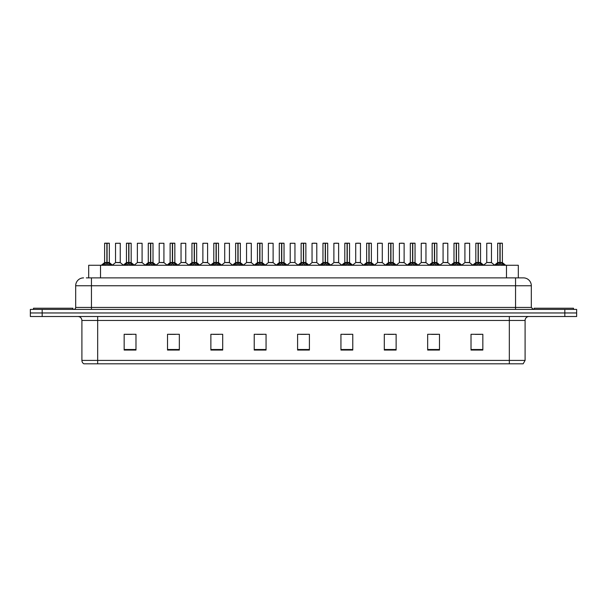 <?xml version="1.0" encoding="UTF-8"?>
<svg xmlns="http://www.w3.org/2000/svg" width="607" height="607" viewBox="0 0 607 607"><rect width="100%" height="100%" fill="white"/><g stroke="black" fill="none" stroke-linecap="round" stroke-linejoin="round"><path stroke-width="0.91" d="M88.69 277.877L88.69 265.267L518.31 265.267L518.31 277.877M525.093 360.414L523.166 363.805L509.326 363.805L509.326 360.414L525.093 360.414L525.093 320.45A3.938 3.938 0 0 1 529.038 316.505M509.326 363.805L83.834 363.805A3.938 3.938 0 0 1 81.907 360.414L81.907 320.45C81.672 318.053 80.359 316.74 77.962 316.505M576.65 316.505L576.65 312.962L30.35 312.962L30.35 316.505L42.171 316.505L42.171 312.962L30.35 312.962L30.35 309.411L42.171 309.411L42.171 312.962L576.65 312.962L576.65 316.505L42.171 316.505M482.838 350.049L482.838 334.282L471.017 334.282L471.017 350.049L482.838 350.049M439.483 350.049L439.483 334.282L427.662 334.282L427.662 350.049L439.483 350.049M396.128 350.049L396.128 334.282L384.299 334.282L384.299 350.049L396.128 350.049M352.773 350.049L352.773 334.282L340.944 334.282L340.944 350.049L352.773 350.049M135.983 350.049L135.983 334.282L124.162 334.282L124.162 350.049L135.983 350.049M179.338 350.049L179.338 334.282L167.517 334.282L167.517 350.049L179.338 350.049M222.701 350.049L222.701 334.282L210.872 334.282L210.872 350.049L222.701 350.049M266.056 350.049L266.056 334.282L254.227 334.282L254.227 350.049L266.056 350.049M309.411 350.049L309.411 334.282L297.589 334.282L297.589 350.049L309.411 350.049M387.888 334.366L393.799 334.366M431.562 334.366L437.472 334.366M475.235 334.366L481.146 334.366M256.875 334.366L262.785 334.366M213.201 334.366L219.112 334.366M169.528 334.366L175.438 334.366M125.854 334.366L131.765 334.366M344.215 334.366L350.125 334.366M300.541 334.366L306.459 334.366M86.505 277.877L523.439 277.877A7.883 7.883 0 0 1 531.322 285.76L531.322 307.438L533.295 309.411M86.323 277.877L91.445 277.877L91.445 285.76L75.678 285.76L75.678 307.438A1.973 1.973 0 0 1 73.705 309.411M83.561 277.877A7.883 7.883 0 0 0 75.678 285.76M576.65 309.411L576.65 312.962L576.65 309.411L42.171 309.411M531.322 285.76L515.555 285.76L515.555 277.877L523.439 277.877M102.856 265.358L104.29 263.848L106.87 262.512L106.87 263.916L107.075 262.118L107.075 262.505L104.609 262.512L106.87 262.505L106.87 243.27L104.609 243.27L106.87 243.27M107.075 243.27L109.336 243.27L107.075 243.27L107.075 262.543L109.662 263.848L111.096 265.358M109.26 243.195L104.685 243.195M109.336 243.27L109.336 262.505L107.075 262.505M104.609 243.27L104.609 262.505M107.075 243.195L107.075 263.916L107.075 262.512L109.336 262.505M109.662 263.848L109.662 265.267L107.075 263.916M106.87 263.916L104.29 265.274L104.29 263.848M106.878 243.195L106.87 262.505M106.938 243.195L106.187 243.195M120.254 243.27L115.527 243.27L115.527 262.505L120.254 262.505L120.254 243.27L115.527 243.27M118.486 262.505L117.993 262.505M117.788 262.505L117.295 262.505M72.916 309.411L72.916 308.227L33.506 308.227L33.506 309.411M124.693 265.358L126.127 263.848L128.707 262.512L128.707 263.916L128.912 262.118L128.912 262.505L126.446 262.512L128.707 262.505L128.707 243.27L126.446 243.27L128.707 243.27M128.912 243.27L131.173 243.27L128.912 243.27L128.912 262.543L131.499 263.848L132.933 265.358M131.097 243.195L126.522 243.195M131.173 243.27L131.173 262.505L128.912 262.505M126.446 243.27L126.446 262.505M128.912 243.195L128.912 263.916L128.912 262.512L131.173 262.505M131.499 263.848L131.499 265.267L128.912 263.916M128.707 263.916L126.127 265.274L126.127 263.848M128.707 243.195L128.707 262.505M128.775 243.195L128.024 243.195M146.53 265.358L147.964 263.848L150.544 262.512L150.544 263.916L150.748 262.118L150.748 262.505L148.283 262.512L150.544 262.505L150.544 243.27L148.283 243.27L150.544 243.27M150.748 243.27L153.01 243.27L150.748 243.27L150.748 262.543L153.336 263.848L154.77 265.358M152.934 243.195L148.358 243.195M153.01 243.27L153.01 262.505L150.748 262.505M148.283 243.27L148.283 262.505M150.748 243.195L150.748 263.916L150.748 262.512L153.01 262.505M153.336 263.848L153.336 265.267L150.748 263.916M150.544 263.916L147.964 265.274L147.964 263.848M150.544 243.195L150.544 262.505M150.612 243.195L149.861 243.195M168.359 265.358L169.793 263.848L172.38 262.512L172.38 263.916L172.585 262.118L172.585 262.505L170.119 262.512L172.38 262.505L172.38 243.27L170.119 243.27L172.38 243.27M172.585 243.27L174.846 243.27L172.585 243.27L172.585 262.543L175.173 263.848L176.599 265.358M174.77 243.195L170.195 243.195M174.846 243.27L174.846 262.505L172.585 262.505M170.119 243.27L170.119 262.505M172.585 243.195L172.585 263.916L172.585 262.512L174.846 262.505M175.173 263.848L175.173 265.267L172.585 263.916M172.38 263.916L169.793 265.274L169.793 263.848M172.38 243.195L172.38 262.505M172.449 243.195L171.698 243.195M190.196 265.358L191.63 263.848L194.217 262.512L194.217 263.916L194.422 262.118L194.422 262.505L191.956 262.512L194.217 262.505L194.217 243.27L191.956 243.27L194.217 243.27M194.422 243.27L196.683 243.27L194.422 243.27L194.422 262.543L197.002 263.848L198.436 265.358M196.607 243.195L192.032 243.195M196.683 243.27L196.683 262.505L194.422 262.505M191.956 243.27L191.956 262.505M194.422 243.195L194.422 263.916L194.422 262.512L196.683 262.505M197.002 263.848L197.002 265.267L194.422 263.916M194.217 263.916L191.63 265.274L191.63 263.848M194.217 243.195L194.217 262.505M194.286 243.195L193.527 243.195M142.091 243.27L137.364 243.27L137.364 262.505L142.091 262.505L142.091 243.27L137.364 243.27M140.323 262.505L139.83 262.505M139.625 262.505L139.132 262.505M163.928 243.27L159.201 243.27L159.201 262.505L163.928 262.505L163.928 243.27L159.201 243.27M162.16 262.505L161.667 262.505M161.462 262.505L160.969 262.505M185.765 243.27L181.038 243.27L181.038 262.505L185.765 262.505L185.765 243.27L181.038 243.27M183.997 262.505L183.504 262.505M183.299 262.505L182.806 262.505M573.494 309.411L573.494 308.227L534.084 308.227L534.084 309.411M212.033 265.358L213.467 263.848L216.054 262.512L216.054 263.916L216.259 262.118L216.259 262.505L213.793 262.512L216.054 262.505L216.054 243.27L213.793 243.27L216.054 243.27M216.259 243.27L218.52 243.27L216.259 243.27L216.259 262.543L218.839 263.848L220.273 265.358M218.444 243.195L213.869 243.195M218.52 243.27L218.52 262.505L216.259 262.505M213.793 243.27L213.793 262.505M216.251 243.195L216.259 263.916L216.259 262.512L218.52 262.505M218.839 263.848L218.839 265.267L216.259 263.916M216.054 263.916L213.467 265.274L213.467 263.848M216.054 243.195L216.054 262.505M216.122 243.195L215.364 243.195M233.87 265.358L235.304 263.848L237.891 262.512L237.891 263.916L238.096 262.118L238.096 262.505L235.63 262.512L237.891 262.505L237.891 243.27L235.63 243.27L237.891 243.27M238.096 243.27L240.357 243.27L238.096 243.27L238.096 262.543L240.675 263.848L242.11 265.358M240.281 243.195L235.706 243.195M240.357 243.27L240.357 262.505L238.096 262.505M235.63 243.27L235.63 262.505M238.088 243.195L238.096 263.916L238.096 262.512L240.357 262.505M240.675 263.848L240.675 265.267L238.096 263.916M237.891 263.916L235.304 265.274L235.304 263.848M237.891 243.195L237.891 262.505M237.959 243.195L237.2 243.195M255.706 265.358L257.14 263.848L259.728 262.512L259.728 263.916L259.933 262.118L259.933 262.505L257.467 262.505M259.933 243.27L262.194 243.27L259.933 243.27L259.933 262.543L262.512 263.848L263.946 265.358M257.459 243.27L259.728 243.195L259.728 262.505L257.459 262.505L257.459 243.27L259.728 243.27M262.11 243.195L257.543 243.195M262.194 243.27L262.194 262.505L259.933 262.505M259.925 243.195L259.933 263.916L259.933 262.512L262.194 262.505M262.512 263.848L262.512 265.267L259.933 263.916M259.728 263.916L257.14 265.274L257.14 263.848M259.728 243.195L259.728 262.505M259.796 243.195L259.037 243.195M207.602 243.27L202.875 243.27L202.875 262.505L207.602 262.505L207.602 243.27L202.875 243.27M205.834 262.505L205.341 262.505M205.136 262.505L204.642 262.505M229.438 243.27L224.711 243.27L224.711 262.505L229.438 262.505L229.438 243.27L224.711 243.27M227.671 262.505L227.177 262.505M226.972 262.505L226.479 262.505M251.275 243.27L246.548 243.27L246.548 262.505L251.275 262.505L251.275 243.27L246.548 243.27M249.507 262.505L249.014 262.505M248.809 262.505L248.316 262.505M277.543 265.358L278.977 263.848L281.557 262.512L281.557 263.916L281.769 262.118L281.769 262.505L279.303 262.512L281.557 262.505L281.557 243.27L279.296 243.27L281.557 243.27M281.769 243.27L284.03 243.27L281.769 243.27L281.769 262.543L284.349 263.848L285.783 265.358M283.947 243.195L279.379 243.195M284.03 243.27L284.03 262.505L281.769 262.505M279.296 243.27L279.296 262.505M281.762 243.195L281.769 263.916L281.769 262.512L284.03 262.505M284.349 263.848L284.349 265.267L281.769 263.916M281.557 263.916L278.977 265.274L278.977 263.848M281.565 243.195L281.557 262.505M281.633 243.195L280.874 243.195M299.38 265.358L300.814 263.848L303.394 262.512L303.394 263.916L303.606 262.118L303.606 262.505L301.133 262.512L303.394 262.505L303.394 243.27L301.133 243.27L303.394 243.27M303.606 243.27L305.867 243.27L303.606 243.27L303.606 262.543L306.186 263.848L307.62 265.358M305.784 243.195L301.216 243.195M305.867 243.27L305.867 262.505L303.606 262.505M301.133 243.27L301.133 262.505M303.599 243.195L303.606 263.916L303.606 262.512L305.867 262.505M306.186 263.848L306.186 265.267L303.606 263.916M303.394 263.916L300.814 265.274L300.814 263.848M303.401 243.195L303.394 262.505M303.462 243.195L302.711 243.195M321.217 265.358L322.651 263.848L325.231 262.512L325.231 263.916L325.443 262.118L325.443 262.505L322.97 262.512L325.231 262.505L325.231 243.27L322.97 243.27L325.231 243.27M325.443 243.27L327.704 243.27L325.443 243.27L325.443 262.543L328.023 263.848L329.457 265.358M327.621 243.195L323.053 243.195M327.704 243.27L327.704 262.505L325.443 262.505M322.97 243.27L322.97 262.505M325.435 243.195L325.443 263.916L325.443 262.512L327.697 262.505M328.023 263.848L328.023 265.267L325.443 263.916M325.231 263.916L322.651 265.274L322.651 263.848M325.238 243.195L325.231 262.505M325.299 243.195L324.548 243.195M343.054 265.358L344.488 263.848L347.067 262.512L347.067 263.916L347.272 262.118L347.272 262.505L344.806 262.512L347.067 262.505L347.067 243.27L344.806 243.27L347.067 243.27M347.272 243.27L349.541 243.27L347.272 243.27L347.272 262.543L349.86 263.848L351.294 265.358M349.457 243.195L344.89 243.195M349.541 243.27L349.541 262.505L347.272 262.505M344.806 243.27L344.806 262.505M347.272 243.195L347.272 263.916L347.272 262.512L349.533 262.505M349.86 263.848L349.86 265.267L347.272 263.916M347.067 263.916L344.488 265.274L344.488 263.848M347.075 243.195L347.067 262.505M347.136 243.195L346.385 243.195M364.89 265.358L366.325 263.848L368.904 262.512L368.904 263.916L369.109 262.118L369.109 262.505L366.643 262.512L368.904 262.505L368.904 243.27L366.643 243.27L368.904 243.27M369.109 243.27L371.37 243.27L369.109 243.27L369.109 262.543L371.696 263.848L373.13 265.358M371.294 243.195L366.719 243.195M371.37 243.27L371.37 262.505L369.109 262.505M366.643 243.27L366.643 262.505M369.109 243.195L369.109 263.916L369.109 262.512L371.37 262.505M371.696 263.848L371.696 265.267L369.109 263.916M368.904 263.916L366.325 265.274L366.325 263.848M368.912 243.195L368.904 262.505M368.973 243.195L368.221 243.195M273.112 243.27L268.377 243.27L268.377 262.505L273.112 262.505L273.112 243.27L268.377 243.27M271.344 262.505L270.851 262.505M270.646 262.505L270.145 262.505M294.949 243.27L290.214 243.27L290.214 262.505L294.949 262.505L294.949 243.27L290.214 243.27M293.181 262.505L292.688 262.505M292.475 262.505L291.982 262.505M316.786 243.27L312.051 243.27L312.051 262.505L316.786 262.505L316.786 243.27L312.051 243.27M315.208 243.195L313.629 243.195M315.018 262.505L314.525 262.505M314.312 262.505L313.819 262.505M338.623 243.27L333.888 243.27L333.888 262.505L338.623 262.505L338.623 243.27L333.888 243.27M337.044 243.195L335.466 243.195M336.855 262.505L336.354 262.505M336.149 262.505L335.656 262.505M360.452 243.27L355.725 243.27L355.725 262.505L360.452 262.505L360.452 243.27L355.725 243.27M358.881 243.195L357.303 243.195M358.684 262.505L358.191 262.505M357.986 262.505L357.493 262.505M386.727 265.358L388.161 263.848L390.741 262.512L390.741 263.916L390.946 262.118L390.946 262.505L388.48 262.512L390.741 262.505L390.741 243.27L388.48 243.27L390.741 243.27M390.946 243.27L393.207 243.27L390.946 243.27L390.946 262.543L393.533 263.848L394.967 265.358M393.131 243.195L388.556 243.195M393.207 243.27L393.207 262.505L390.946 262.505M388.48 243.27L388.48 262.505M390.946 243.195L390.946 263.916L390.946 262.512L393.207 262.505M393.533 263.848L393.533 265.267L390.946 263.916M390.741 263.916L388.161 265.274L388.161 263.848M390.749 243.195L390.741 262.505M390.809 243.195L390.058 243.195M408.564 265.358L409.998 263.848L412.578 262.512L412.578 263.916L412.783 262.118L412.783 262.505L410.317 262.512L412.578 262.505L412.578 243.27L410.317 243.27L412.578 243.27M412.783 243.27L415.044 243.27L412.783 243.27L412.783 262.543L415.37 263.848L416.804 265.358M414.968 243.195L410.393 243.195M415.044 243.27L415.044 262.505L412.783 262.505M410.317 243.27L410.317 262.505M412.783 243.195L412.783 263.916L412.783 262.512L415.044 262.505M415.37 263.848L415.37 265.267L412.783 263.916M412.578 263.916L409.998 265.274L409.998 263.848M412.578 243.195L412.578 262.505M412.646 243.195L411.895 243.195M430.401 265.358L431.827 263.848L434.415 262.512L434.415 263.916L434.62 262.118L434.62 262.505L432.154 262.512L434.415 262.505L434.415 243.27L432.154 243.27L434.415 243.27M434.62 243.27L436.881 243.27L434.62 243.27L434.62 262.543L437.207 263.848L438.641 265.358M436.805 243.195L432.23 243.195M436.881 243.27L436.881 262.505L434.62 262.505M432.154 243.27L432.154 262.505M434.62 243.195L434.62 263.916L434.62 262.512L436.881 262.505M437.207 263.848L437.207 265.267L434.62 263.916M434.415 263.916L431.827 265.274L431.827 263.848M434.415 243.195L434.415 262.505M434.483 243.195L433.732 243.195M452.23 265.358L453.664 263.848L456.252 262.512L456.252 263.916L456.456 262.118L456.456 262.505L453.99 262.512L456.252 262.505L456.252 243.27L453.99 243.27L456.252 243.27M456.456 243.27L458.717 243.27L456.456 243.27L456.456 262.543L459.036 263.848L460.47 265.358M458.642 243.195L454.066 243.195M458.717 243.27L458.717 262.505L456.456 262.505M453.99 243.27L453.99 262.505M456.456 243.195L456.456 263.916L456.456 262.512L458.717 262.505M459.036 263.848L459.036 265.267L456.456 263.916M456.252 263.916L453.664 265.274L453.664 263.848M456.252 243.195L456.252 262.505M456.32 243.195L455.569 243.195M474.067 265.358L475.501 263.848L478.088 262.512L478.088 263.916L478.293 262.118L478.293 262.505L475.827 262.512L478.088 262.505L478.088 243.27L475.827 243.27L478.088 243.27M478.293 243.27L480.554 243.27L478.293 243.27L478.293 262.543L480.873 263.848L482.307 265.358M480.478 243.195L475.903 243.195M480.554 243.27L480.554 262.505L478.293 262.505M475.827 243.27L475.827 262.505M478.293 243.195L478.293 263.916L478.293 262.512L480.554 262.505M480.873 263.848L480.873 265.267L478.293 263.916M478.088 263.916L475.501 265.274L475.501 263.848M478.088 243.195L478.088 262.505M478.157 243.195L477.398 243.195M495.904 265.358L497.338 263.848L499.925 262.512L499.925 263.916L500.13 262.118L500.13 262.505L497.664 262.512L499.925 262.505L499.925 243.27L497.664 243.27L499.925 243.27M500.13 243.27L502.391 243.27L500.13 243.27L500.13 262.543L502.71 263.848L504.144 265.358M502.315 243.195L497.74 243.195M502.391 243.27L502.391 262.505L500.13 262.505M497.664 243.27L497.664 262.505M500.122 243.195L500.13 263.916L500.13 262.512L502.391 262.505M502.71 263.848L502.71 265.267L500.13 263.916M499.925 263.916L497.338 265.274L497.338 263.848M499.925 243.195L499.925 262.505M499.993 243.195L499.235 243.195M382.289 243.27L377.562 243.27L377.562 262.505L382.289 262.505L382.289 243.27L377.562 243.27M380.718 243.195L379.14 243.195M380.521 262.505L380.028 262.505M379.823 262.505L379.329 262.505M404.125 243.27L399.398 243.27L399.398 262.505L404.125 262.505L404.125 243.27L399.398 243.27M402.555 243.195L400.977 243.195M402.358 262.505L401.864 262.505M401.659 262.505L401.166 262.505M425.962 243.27L421.235 243.27L421.235 262.505L425.962 262.505L425.962 243.27L421.235 243.27M424.384 243.195L422.813 243.195M424.194 262.505L423.701 262.505M423.496 262.505L423.003 262.505M447.799 243.27L443.072 243.27L443.072 262.505L447.799 262.505L447.799 243.27L443.072 243.27M446.221 243.195L444.65 243.195M446.031 262.505L445.538 262.505M445.333 262.505L444.84 262.505M469.636 243.27L464.909 243.27L464.909 262.505L469.636 262.505L469.636 243.27L464.909 243.27M468.058 243.195L466.487 243.195M467.868 262.505L467.375 262.505M467.17 262.505L466.677 262.505M491.473 243.27L486.746 243.27L486.746 262.505L491.473 262.505L491.473 243.27L486.746 243.27M489.895 243.195L488.316 243.195M489.705 262.505L489.212 262.505M489.007 262.505L488.514 262.505M100.519 277.877L100.519 265.267M506.481 277.877L506.481 265.267M509.326 316.505L509.326 320.45L81.907 320.45M525.093 320.45L509.326 320.45L509.326 360.414L97.674 360.414L97.674 363.805M81.907 360.414L97.674 360.414L97.674 316.505M564.829 316.505L564.829 309.411M309.411 349.503L297.589 349.503M266.056 349.503L254.227 349.503M222.701 349.503L210.872 349.503M179.338 349.503L167.517 349.503M135.983 349.503L124.162 349.503M352.773 349.503L340.944 349.503M396.128 349.503L384.299 349.503M439.483 349.503L427.662 349.503M482.838 349.503L471.017 349.503M91.445 309.411L91.445 307.438L531.322 307.438M75.678 307.438L91.445 307.438L91.445 285.76L515.555 285.76L515.555 309.411M106.612 262.664L104.609 262.512M109.336 262.512L107.34 262.664M110.072 264.204L110.072 265.267M103.873 264.204L103.873 265.267M115.527 262.512L120.33 262.664L115.527 262.505M128.449 262.664L126.446 262.512M131.173 262.512L129.17 262.664M131.909 264.204L131.909 265.267M125.71 264.204L125.71 265.267M150.286 262.664L148.283 262.512M153.01 262.512L151.006 262.664M153.746 264.204L153.746 265.267M147.547 264.204L147.547 265.267M172.122 262.664L170.119 262.512M174.846 262.512L172.843 262.664M175.582 264.204L175.582 265.267M169.383 264.204L169.383 265.267M193.959 262.664L191.956 262.512M196.683 262.512L194.68 262.664M197.419 264.204L197.419 265.267M191.22 264.204L191.22 265.267M137.364 262.512L142.167 262.664L137.364 262.505M159.201 262.512L164.004 262.664L159.201 262.505M181.038 262.512L185.841 262.664L181.038 262.505M215.796 262.664L213.793 262.512M218.52 262.512L216.517 262.664M219.256 264.204L219.256 265.267M213.057 264.204L213.057 265.267M237.625 262.664L235.63 262.512M240.357 262.512L238.354 262.664M241.093 264.204L241.093 265.267M234.894 264.204L234.894 265.267M259.462 262.664L257.467 262.512M262.194 262.512L260.191 262.664M262.93 264.204L262.93 265.267M256.731 264.204L256.731 265.267M202.875 262.512L207.677 262.664L202.875 262.505M224.711 262.512L229.507 262.664L224.711 262.505M246.548 262.512L251.344 262.664L246.548 262.505M281.299 262.664L279.303 262.512M284.03 262.512L282.027 262.664M284.766 264.204L284.766 265.267M278.56 264.204L278.56 265.267M303.136 262.664L301.133 262.512M305.867 262.512L303.864 262.664M306.603 264.204L306.603 265.267M300.397 264.204L300.397 265.267M324.973 262.664L322.97 262.512M327.697 262.512L325.701 262.664M328.44 264.204L328.44 265.267M322.234 264.204L322.234 265.267M346.809 262.664L344.806 262.512M349.533 262.512L347.538 262.664M350.269 264.204L350.269 265.267M344.07 264.204L344.07 265.267M368.646 262.664L366.643 262.512M371.37 262.512L369.375 262.664M372.106 264.204L372.106 265.267M365.907 264.204L365.907 265.267M268.385 262.512L273.18 262.664L268.385 262.505M294.941 262.512L290.214 262.505M294.949 262.505L290.214 262.512M312.051 262.505L316.786 262.512L312.059 262.512M333.888 262.512L338.691 262.664L333.888 262.505M355.725 262.512L360.528 262.664L355.725 262.505M390.483 262.664L388.48 262.512M393.207 262.512L391.204 262.664M393.943 264.204L393.943 265.267M387.744 264.204L387.744 265.267M412.32 262.664L410.317 262.512M415.044 262.512L413.041 262.664M415.78 264.204L415.78 265.267M409.581 264.204L409.581 265.267M434.157 262.664L432.154 262.512M436.881 262.512L434.878 262.664M437.617 264.204L437.617 265.267M431.418 264.204L431.418 265.267M455.994 262.664L453.99 262.512M458.717 262.512L456.714 262.664M459.453 264.204L459.453 265.267M453.254 264.204L453.254 265.267M477.83 262.664L475.827 262.512M480.554 262.512L478.551 262.664M481.29 264.204L481.29 265.267M475.091 264.204L475.091 265.267M499.66 262.664L497.664 262.512M502.391 262.512L500.388 262.664M503.127 264.204L503.127 265.267M496.928 264.204L496.928 265.267M377.562 262.512L382.364 262.664L377.562 262.505M399.398 262.512L404.201 262.664L399.398 262.505M421.235 262.512L426.038 262.664L421.235 262.505M443.072 262.512L447.875 262.664L443.072 262.505M464.909 262.512L469.712 262.664L464.909 262.505M486.746 262.512L491.541 262.664L486.746 262.505M104.541 262.664L101.323 265.267M109.412 262.664L112.629 265.267M115.459 262.664L112.432 265.115M120.33 262.664L123.35 265.115M126.37 262.664L123.16 265.267M131.249 262.664L134.458 265.267M148.207 262.664L144.997 265.267M153.085 262.664L156.295 265.267M170.043 262.664L166.834 265.267M174.922 262.664L178.132 265.267M191.88 262.664L188.671 265.267M196.759 262.664L199.969 265.267M137.288 262.664L134.268 265.115M142.167 262.664L145.187 265.115M159.125 262.664L156.105 265.115M164.004 262.664L167.024 265.115M180.962 262.664L177.942 265.115M185.841 262.664L188.86 265.115M213.717 262.664L210.5 265.267M218.588 262.664L221.805 265.267M235.554 262.664L232.337 265.267M240.425 262.664L243.642 265.267M257.391 262.664L254.174 265.267M262.262 262.664L265.479 265.267M202.799 262.664L199.779 265.115M207.677 262.664L210.697 265.115M224.636 262.664L221.616 265.115M229.507 262.664L232.534 265.115M246.472 262.664L243.453 265.115M251.344 262.664L254.371 265.115M279.228 262.664L276.01 265.267M284.099 262.664L287.316 265.267M301.064 262.664L297.847 265.267M305.936 262.664L309.153 265.267M322.901 262.664L319.684 265.267M327.772 262.664L330.99 265.267M344.738 262.664L341.521 265.267M349.609 262.664L352.826 265.267M366.575 262.664L363.358 265.267M371.446 262.664L374.663 265.267M268.309 262.664L265.289 265.115M273.18 262.664L276.208 265.115M290.146 262.664L287.126 265.115M295.017 262.664L298.045 265.115M311.983 262.664L308.955 265.115M316.854 262.664L319.874 265.115M333.82 262.664L330.792 265.115M338.691 262.664L341.711 265.115M355.656 262.664L352.629 265.115M360.528 262.664L363.547 265.115M388.412 262.664L385.195 265.267M393.283 262.664L396.5 265.267M410.241 262.664L407.031 265.267M415.12 262.664L418.329 265.267M432.078 262.664L428.868 265.267M436.957 262.664L440.166 265.267M453.915 262.664L450.705 265.267M458.793 262.664L462.003 265.267M475.751 262.664L472.542 265.267M480.63 262.664L483.84 265.267M497.588 262.664L494.371 265.267M502.459 262.664L505.677 265.267M377.493 262.664L374.466 265.115M382.364 262.664L385.384 265.115M399.323 262.664L396.303 265.115M404.201 262.664L407.221 265.115M421.159 262.664L418.14 265.115M426.038 262.664L429.058 265.115M442.996 262.664L439.976 265.115M447.875 262.664L450.895 265.115M464.833 262.664L461.813 265.115M469.712 262.664L472.732 265.115M486.67 262.664L483.65 265.115M491.541 262.664L494.568 265.115"/></g></svg>
